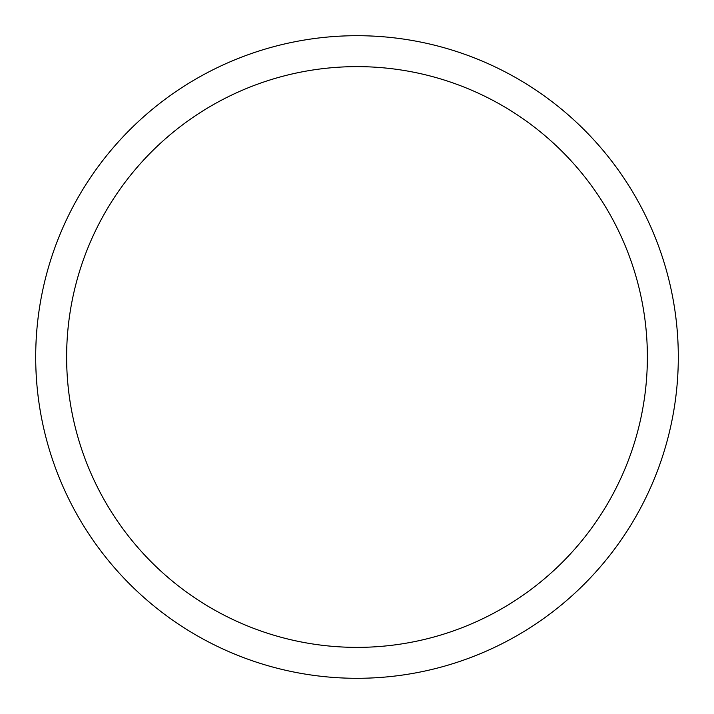 <?xml version="1.0" encoding="UTF-8"?>
<svg xmlns="http://www.w3.org/2000/svg" width="714" height="714" viewBox="0 0 714 714"><rect width="100%" height="100%" fill="white"/><g stroke="black" fill="none" stroke-linecap="round" stroke-linejoin="round"><path stroke-width="1.07" d="M357 35.7A321.3 321.3 0 0 1 678.3 357A321.3 321.3 0 0 1 357 678.3A321.3 321.3 0 0 1 35.7 357A321.3 321.3 0 0 1 357 35.7M357 66.625A290.375 290.375 0 0 1 647.375 357A290.375 290.375 0 0 1 357 647.375A290.375 290.375 0 0 1 66.625 357A290.375 290.375 0 0 1 357 66.625"/></g></svg>
